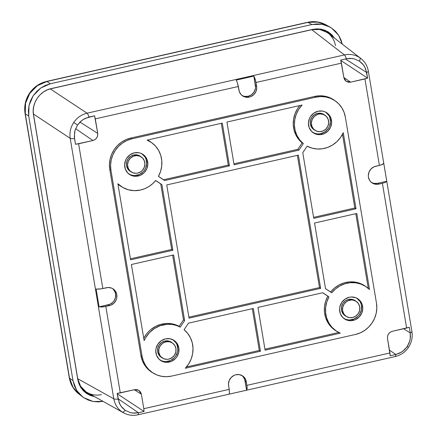 <?xml version="1.0" encoding="UTF-8"?>
<svg xmlns="http://www.w3.org/2000/svg" width="437" height="437" viewBox="0 0 437 437"><rect width="100%" height="100%" fill="white"/><g stroke="black" fill="none" stroke-linecap="round" stroke-linejoin="round"><path stroke-width="0.66" d="M80.244 394.966L78.944 394.027L72.722 386.969L69.488 378.032L73.017 380.758L28.722 116.067L25.27 113.795C24.166 106.519 25.668 99.718 29.776 93.387L29.53 93.228L29.776 93.387C34.075 87.181 39.794 83.21 46.939 81.479A6.113 1.431 -102.8 0 0 46.579 81.408A6.113 1.431 -102.8 0 0 46.322 81.626A6.113 1.431 77.2 0 1 46.601 81.408A6.113 1.431 77.2 0 1 46.939 81.479L50.392 83.751L311.898 24.543L307.998 22.369L46.939 81.479L37.282 85.745L29.776 93.387L25.559 103.236L25.27 113.795L69.488 378.032A6.113 1.409 170.5 0 1 69.281 377.726M342.22 44.066L341.04 40.002L338.724 35.381L335.55 31.366L331.639 28.099L327.133 25.707L322.216 24.292L317.071 23.893L311.898 24.543L50.392 83.751L45.382 85.412L40.739 88.023L36.642 91.486L33.234 95.665L30.661 100.401L29.017 105.514L28.361 110.801L28.722 116.067L73.017 380.758L74.377 385.795L76.694 390.41L79.867 394.431L83.778 397.697L88.285 400.09L93.201 401.505L98.347 401.898L102.974 401.374L93.201 401.505L83.778 397.697L82.451 396.741L76.694 390.41L73.017 380.758L69.488 378.032L73.159 387.679L78.917 394.005C73.689 389.853 70.477 384.429 69.286 377.748A6.113 1.409 -9.5 0 0 69.488 378.032L25.27 113.795L28.722 116.067L29.017 105.514L33.234 95.665L40.739 88.023L50.392 83.751L46.939 81.479L307.998 22.369L311.898 24.543L322.216 24.292L329.886 27.023L331.639 28.099L338.724 35.381L342.22 44.066M334.551 38.134L327.777 31.628L320.529 29.077L312.706 29.383L51.2 88.596C39.778 90.885 31.289 103.476 33.502 114.986L77.797 379.677L80.566 387.182L85.865 393L94.496 396.654L90.246 395.452L86.581 393.508L83.38 390.831L80.801 387.559L78.911 383.784L77.797 379.677L33.502 114.986L33.212 110.665L33.747 106.344L35.097 102.171L37.194 98.314L39.986 94.895L43.323 92.081L47.12 89.951L51.2 88.596L312.706 29.383L316.951 28.858L321.151 29.181L325.172 30.344L328.832 32.289L332.033 34.965L334.616 38.238M329.886 27.023L325.975 24.849L318.305 22.112L307.998 22.369A6.113 1.431 -102.8 0 0 307.659 22.292A6.113 1.431 77.2 0 1 307.998 22.369L317.273 21.948L326.007 24.865L327.728 25.92M25.27 113.795A6.113 1.409 170.5 0 1 25.067 113.511A6.113 1.409 170.5 0 1 25.171 113.167A6.113 1.409 -9.5 0 0 25.062 113.489A6.113 1.409 -9.5 0 0 25.27 113.795M88.727 393.442L84.079 391.514L88.727 393.442M325.718 30.574L329.323 34.091L326.51 31.207M241.901 95.392A9.286 8.773 123.4 0 0 248.096 96.298A9.286 8.773 123.4 0 0 255.41 85.39L256.617 86.155A9.324 8.811 -56.6 0 1 249.27 97.107L248.096 96.298L249.27 97.107L245.774 97.194L244.108 96.714L241.257 94.796L239.394 91.868L238.318 86.493L95.299 118.875L97.719 133.356L97.653 135.699L96.714 137.89L95.047 139.589L92.901 140.534L78.6 143.773L102.826 288.54L108.201 287.502L111.615 288.114L113.139 288.923L115.543 291.392L116.788 294.669L116.69 298.242L116.133 299.979L114.106 302.999L111.14 305.053L105.82 306.441L120.29 392.907L134.596 389.667L136.885 389.613L138.982 390.454L140.556 392.076L141.375 394.223L143.795 408.699L229.223 389.356L228.606 385.691A9.324 8.811 -56.6 0 1 235.953 374.738L239.449 374.651L242.644 375.94L243.972 377.049L245.829 379.977L246.905 385.352L389.93 352.97L387.504 338.489L387.57 336.146L388.509 333.955L390.175 332.257L392.322 331.306L406.628 328.067L382.402 183.305L377.022 184.343L373.613 183.731L370.756 181.814L369.68 180.448L368.435 177.176L368.315 175.395L369.096 171.867L371.122 168.846L374.083 166.787L379.403 165.405L364.939 78.939L350.632 82.178L348.338 82.232L346.246 81.386L344.667 79.769L343.853 77.622L341.428 63.141L256.006 82.489L256.738 87.941L255.962 91.464L253.935 94.485L250.969 96.544L249.27 97.107A9.324 8.811 -56.6 0 1 242.459 95.818A9.324 8.811 -56.6 0 1 238.935 90.159L237.422 82.801L236.248 80.113L253.859 76.125L255.088 78.802L256.006 82.489L341.428 63.141L340.723 60.066L346.322 58.798A6.113 1.431 -102.8 0 0 344.411 54.92L311.789 29.694L50.282 88.902L48.474 89.399L50.282 88.902L87.061 113.194C81.517 114.549 77.076 117.64 73.733 122.464L77.546 125.009L80.184 121.857L83.401 119.361L88.973 117.072A6.113 1.431 -102.8 0 0 87.061 113.194L344.411 54.92C349.999 53.756 355.123 54.68 359.777 57.695A6.113 2.005 123.9 0 1 359.482 61.169L362.426 63.709L364.704 66.872L366.654 72.46A6.113 1.409 -9.5 0 0 368.347 71.171M141.55 157.145L140.501 156.37A9.09 8.587 123.4 0 0 133.684 154.988A9.09 8.587 123.4 0 0 126.572 162.433A9.09 8.587 123.4 0 0 130.51 171.528L131.63 172.183A9.019 8.521 -56.6 0 1 127.724 163.159A9.019 8.521 -56.6 0 1 134.787 155.774L133.684 154.988L134.787 155.774A9.019 8.521 -56.6 0 1 141.55 157.145A9.019 8.521 -56.6 0 1 144.647 166.136A9.019 8.521 -56.6 0 1 137.682 173.085A9.019 8.521 -56.6 0 1 131.63 172.183M128.598 173.779A12.007 11.34 123.4 0 0 137.076 175.237L138.174 176.018A12.078 11.406 -56.6 0 1 129.112 174.183A12.078 11.406 -56.6 0 1 124.971 162.143A12.078 11.406 -56.6 0 1 134.296 152.835L138.824 152.726L140.982 153.349L144.68 155.834L147.089 159.625L147.843 164.148L146.832 168.715L144.21 172.626L140.37 175.292L135.902 176.302L131.482 175.505L127.79 173.025L125.381 169.234L124.621 164.711L125.632 160.144L126.763 158.068L130.057 154.714L134.296 152.835A12.078 11.406 -56.6 0 1 142.396 154.042A12.078 11.406 -56.6 0 1 147.624 166.126A12.078 11.406 -56.6 0 1 138.174 176.018L137.076 175.237A12.007 11.34 123.4 0 0 146.406 165.732A12.007 11.34 123.4 0 0 141.823 153.731L144.926 156.921M325.352 115.526L324.303 114.751A9.09 8.587 123.4 0 0 317.486 113.369L318.589 114.155A9.019 8.521 -56.6 0 1 325.352 115.526A9.019 8.521 -56.6 0 1 328.449 124.518A9.019 8.521 -56.6 0 1 321.485 131.466A9.019 8.521 -56.6 0 1 315.432 130.565A9.019 8.521 -56.6 0 1 311.526 121.541A9.019 8.521 -56.6 0 1 318.589 114.155L317.486 113.369A9.09 8.587 123.4 0 0 310.374 120.814A9.09 8.587 123.4 0 0 314.312 129.909L315.432 130.565M312.4 132.16A12.007 11.34 123.4 0 0 320.878 133.618L321.976 134.399A12.078 11.406 -56.6 0 1 312.914 132.564A12.078 11.406 -56.6 0 1 308.773 120.525A12.078 11.406 -56.6 0 1 318.098 111.216L322.626 111.107L324.784 111.73L328.482 114.215L330.891 118.006L331.645 122.529L330.634 127.096L328.012 131.007L324.172 133.673L319.704 134.683L315.285 133.886L311.592 131.406L309.183 127.615L308.424 123.092L309.434 118.525L310.565 116.45L313.859 113.096L318.098 111.216A12.078 11.406 -56.6 0 1 326.199 112.429A12.078 11.406 -56.6 0 1 331.426 124.507A12.078 11.406 -56.6 0 1 321.976 134.399L320.878 133.618A12.007 11.34 123.4 0 0 330.208 124.113A12.007 11.34 123.4 0 0 325.625 112.112M356.483 301.568L355.439 300.793A9.09 8.587 123.4 0 0 348.622 299.411A9.09 8.587 123.4 0 0 341.505 306.856A9.09 8.587 123.4 0 0 345.443 315.946L346.568 316.607A9.019 8.521 -56.6 0 1 342.657 307.582A9.019 8.521 -56.6 0 1 349.72 300.197L348.622 299.411L349.72 300.197A9.019 8.521 -56.6 0 1 356.483 301.568A9.019 8.521 -56.6 0 1 359.58 310.56A9.019 8.521 -56.6 0 1 352.615 317.508A9.019 8.521 -56.6 0 1 346.568 316.607M343.537 318.202A12.007 11.34 123.4 0 0 352.009 319.66L353.107 320.441A12.078 11.406 -56.6 0 1 344.05 318.6A12.078 11.406 -56.6 0 1 339.904 306.566A12.078 11.406 -56.6 0 1 349.229 297.258L351.501 296.974L355.915 297.772L359.613 300.257L362.022 304.048L362.776 308.571L361.765 313.132L359.143 317.049L355.303 319.715L350.835 320.725L346.421 319.928L342.723 317.448L340.314 313.657L339.56 309.134L339.844 306.812L341.701 302.486L344.995 299.132L349.229 297.258A12.078 11.406 -56.6 0 1 357.329 298.466A12.078 11.406 -56.6 0 1 362.563 310.549A12.078 11.406 -56.6 0 1 353.107 320.441L352.009 319.66A12.007 11.34 123.4 0 0 361.339 310.155A12.007 11.34 123.4 0 0 356.756 298.154M172.681 343.187L171.637 342.411A9.09 8.587 123.4 0 0 164.82 341.029L165.918 341.81A9.019 8.521 -56.6 0 1 172.681 343.187A9.019 8.521 -56.6 0 1 175.778 352.178A9.019 8.521 -56.6 0 1 168.813 359.127A9.019 8.521 -56.6 0 1 162.766 358.225A9.019 8.521 -56.6 0 1 158.855 349.201A9.019 8.521 -56.6 0 1 165.918 341.81L164.82 341.029A9.09 8.587 123.4 0 0 157.702 348.475A9.09 8.587 123.4 0 0 161.641 357.564L162.766 358.225M159.734 359.82A12.007 11.34 123.4 0 0 168.207 361.273L169.305 362.06A12.078 11.406 -56.6 0 1 160.248 360.219A12.078 11.406 -56.6 0 1 156.102 348.185A12.078 11.406 -56.6 0 1 165.426 338.877L169.955 338.768L174.09 340.439L177.203 343.64L178.815 347.874L178.689 352.512L176.832 356.832L175.341 358.668L171.501 361.333L167.032 362.344L162.619 361.546L158.921 359.067L156.512 355.276L155.758 350.753L156.042 348.431L157.899 344.105L161.193 340.751L165.426 338.877A12.078 11.406 -56.6 0 1 173.527 340.084A12.078 11.406 -56.6 0 1 178.76 352.167A12.078 11.406 -56.6 0 1 169.305 362.06L168.207 361.273A12.007 11.34 123.4 0 0 177.537 351.774A12.007 11.34 123.4 0 0 172.954 339.773M155.703 180.459A26.679 25.204 -56.6 0 1 140.517 190.04L144.822 188.664L148.864 186.566L152.529 183.802L155.703 180.459L161.876 184.605L172.861 250.243L171.697 249.472L160.729 183.928L155.654 180.519L161.876 184.605L172.861 250.243L130.614 259.807L117.881 183.726L130.614 259.807L172.861 250.243L171.697 249.472L160.729 183.928L161.876 184.605L155.703 180.459M411.73 331.35A6.113 1.409 170.5 0 1 411.938 331.656A6.113 1.409 170.5 0 1 410.245 332.945L410.463 336.976L409.797 340.975L407.235 346.541L408.469 347.382L407.235 346.541L404.596 349.693L401.379 352.189L395.807 354.478A6.113 1.431 77.2 0 1 395.239 356.554A6.113 1.431 77.2 0 1 394.873 356.483M123.589 412.856L122.18 411.993C117.629 408.824 114.838 404.427 113.795 398.812A6.113 1.409 -9.5 0 0 118.127 399.09L117.176 393.42L120.29 392.907L105.82 306.441L102.061 306.993L99.112 306.883L96.129 289.054L99.073 289.114L102.826 288.54L78.6 143.773L75.481 144.276L74.536 138.605A6.113 1.409 170.5 0 1 70.204 138.327L33.431 114.035L77.726 378.726L113.795 398.812C114.838 404.427 117.629 408.824 122.18 411.993A6.113 2.005 -56.1 0 0 125.299 410.381L122.355 407.841L120.071 404.678L118.127 399.09A6.113 1.409 170.5 0 1 113.795 398.812L70.204 138.327L33.431 114.035L77.726 378.726L78.786 382.643L80.583 386.237L83.052 389.362L86.1 391.902L89.601 393.759L93.425 394.862L97.429 395.168L101.45 394.671M161.98 324.074A26.75 25.27 123.4 0 0 143.746 338.276L146.362 334.179L148.449 331.759L150.787 329.602L156.096 326.166L161.98 324.074L166.41 323.473L170.829 323.648L175.117 324.604L179.137 326.308L183.469 319.846L172.648 255.164L183.469 319.846L184.632 320.578L183.469 319.846L179.137 326.308A26.75 25.27 123.4 0 0 161.98 324.074L163.083 324.86L161.98 324.074M144.128 340.587A26.679 25.204 -56.6 0 1 163.083 324.86A26.679 25.204 -56.6 0 1 180.246 327.116L179.137 326.308L180.246 327.116L176.226 325.401L171.938 324.44L167.508 324.254L160.068 325.734L154.403 328.548L149.487 332.623L145.608 337.735L144.128 340.587L131.4 264.505L173.647 254.94L184.632 320.578L180.246 327.116L184.632 320.578L173.647 254.94L131.4 264.505L144.128 340.587M130.445 258.813L171.697 249.472L130.445 258.813M121.71 186.834L117.957 184.179A26.75 25.27 123.4 0 0 121.497 186.714L122.617 187.369A26.679 25.204 -56.6 0 1 117.881 183.726L122.693 187.413L128.292 189.773L134.35 190.663L140.517 190.04A26.679 25.204 -56.6 0 1 122.617 187.369M233.921 163.815L297.81 149.345L302.142 142.888L298.515 139.152L295.751 134.694L293.964 129.702L293.232 124.392L293.593 118.984L295.024 113.707L297.466 108.78L299.82 105.541A26.75 25.27 123.4 0 0 302.142 142.888L303.322 143.587L298.935 150.126L234.09 164.809L226.934 122.049L302.098 105.027L226.934 122.049L234.09 164.809L298.935 150.126L297.81 149.345L298.935 150.126L303.322 143.587A26.679 25.204 -56.6 0 1 302.098 105.027L298.706 109.381L296.226 114.308L294.767 119.596L294.385 125.026L295.106 130.363L296.892 135.372L299.673 139.845L303.322 143.587L302.142 142.888L297.81 149.345L233.921 163.815M368.293 288.42L355.789 213.693L368.293 288.42M366.9 287.306A26.679 25.204 -56.6 0 1 369.522 289.551L356.789 213.469L369.522 289.551L365.436 286.306L360.743 284.023L355.636 282.805L350.343 282.701L345.077 283.717L340.079 285.809L335.556 288.89L331.699 292.823A26.679 25.204 -56.6 0 1 366.9 287.306L365.851 286.53A26.75 25.27 123.4 0 0 330.596 292.014L325.51 288.595L330.596 292.014L334.447 288.103L338.954 285.033L343.935 282.947L349.174 281.925L354.451 282.007L359.547 283.192L365.955 286.606M325.527 288.677L314.542 223.034L356.789 213.469L314.542 223.034L325.527 288.677L331.699 292.823L325.527 288.677M188.467 323.156L253.313 308.473L260.468 351.233L259.305 350.463L252.313 308.697L259.305 350.463L186.462 366.96L259.305 350.463L260.468 351.233L185.299 368.254L260.468 351.233L253.313 308.473L188.467 323.156L184.081 329.689A26.679 25.204 -56.6 0 1 185.299 368.254L188.697 363.901L191.177 358.974L192.635 353.68L193.012 348.251L192.296 342.919L190.51 337.91L187.73 333.436L184.081 329.689L188.467 323.156M147.127 140.119A26.679 25.204 -56.6 0 1 151.961 142.883A26.679 25.204 -56.6 0 1 158.429 176.395L160.603 171.331L161.734 165.973L161.777 160.548L160.723 155.293L158.62 150.426L155.561 146.155L151.672 142.67L147.127 140.119L222.291 123.097L229.447 165.858L164.602 180.541L163.531 179.754L228.283 165.088L221.297 123.321L228.283 165.088L229.447 165.858L164.602 180.541L158.429 176.395L164.602 180.541L163.531 179.754L228.283 165.088L229.447 165.858L222.291 123.097L147.127 140.119M151.961 142.883L150.918 142.107A26.75 25.27 123.4 0 0 147.542 140.026L150.934 142.123M158.456 176.346L163.531 179.754L158.456 176.346M343.269 132.69A26.679 25.204 -56.6 0 1 307.156 146.166L312.002 148.127L317.186 149.006L322.495 148.766L327.701 147.411L332.579 145.002L336.916 141.648L340.532 137.48L343.269 132.69L356.002 208.777L313.755 218.342L302.77 152.704L307.156 146.166L302.77 152.704L313.755 218.342L356.002 208.777L343.269 132.69M313.591 217.347L354.839 208.007L342.499 134.279L354.839 208.007L356.002 208.777L354.839 208.007L313.591 217.347M336.545 331.202L330.607 326.346L327.581 322.08L325.505 317.224L324.467 311.98L324.511 306.577L325.636 301.235L327.799 296.188L328.974 296.881L322.801 292.735L257.95 307.419L265.106 350.184L340.276 333.163L265.106 350.184L257.95 307.419L322.801 292.735L328.974 296.881L326.8 301.945L325.663 307.304L325.625 312.728L326.679 317.989L328.777 322.856L331.841 327.122L335.725 330.607L340.276 333.163A26.679 25.204 -56.6 0 1 337.555 331.792A26.679 25.204 -56.6 0 1 328.974 296.881L327.799 296.188A26.75 25.27 123.4 0 0 336.43 331.137L337.555 331.792M264.942 349.185L338.784 332.464L264.942 349.185M327.799 296.188L322.692 292.763L327.799 296.188M368.14 70.865A6.113 1.409 170.5 0 1 368.342 71.149A6.113 1.409 170.5 0 1 366.654 72.46L367.604 78.13L364.939 78.939L379.403 165.405L382.512 164.421L383.773 163.416L386.756 181.246L385.505 182.305L382.402 183.305L406.628 328.067L409.294 327.275L410.245 332.945A6.113 1.409 -9.5 0 0 411.933 331.634C412.79 337.282 411.638 342.532 408.469 347.382C405.186 352.151 400.767 355.21 395.212 356.559A6.113 1.431 -102.8 0 0 395.807 354.478L390.203 355.745L389.93 352.97L246.905 385.352L247.151 388.613L246.637 390.186L229.021 394.174L229.491 392.612L228.485 383.904L229.267 380.381L231.293 377.355L234.254 375.301L235.953 374.738A9.324 8.811 -56.6 0 1 242.398 375.782A9.324 8.811 -56.6 0 1 246.293 381.687L245.086 380.922A9.286 8.773 123.4 0 0 241.787 375.438M152.721 372.805L147.575 368.79L144.489 364.884L142.238 360.394L140.911 355.494L109.78 169.452L109.425 164.334L110.064 159.194L111.664 154.223L114.172 149.618L117.482 145.554L121.47 142.189L125.982 139.649L130.849 138.037L314.651 96.419L319.682 95.79L324.686 96.173L329.465 97.555L334.791 100.543M335.763 101.264A26.679 25.204 -56.6 0 1 345.339 117.083L344.012 112.194L341.772 107.715L338.691 103.82L334.895 100.652L330.53 98.336L325.756 96.959L320.769 96.577L315.749 97.2A26.679 25.204 -56.6 0 1 335.763 101.264L334.72 100.488A26.75 25.27 123.4 0 0 314.651 96.419L315.749 97.2L131.947 138.819L127.096 140.43L122.589 142.959L118.613 146.319L115.313 150.372L112.817 154.966L111.216 159.92L110.583 165.049L110.932 170.157L109.78 169.452L110.932 170.157A26.679 25.204 -56.6 0 1 131.947 138.819L130.849 138.037A26.75 25.27 123.4 0 0 109.78 169.452L140.911 355.494A26.75 25.27 123.4 0 0 152.628 372.756L153.753 373.411A26.679 25.204 -56.6 0 1 142.063 356.199L140.911 355.494L142.063 356.199L143.385 361.082L145.63 365.561L148.711 369.462L152.508 372.63L156.872 374.946L161.641 376.323L166.634 376.705L171.654 376.077A26.679 25.204 -56.6 0 1 153.753 373.411M376.47 303.12A26.679 25.204 -56.6 0 1 355.456 334.458L360.307 332.852L364.808 330.317L368.79 326.963L372.089 322.91L374.585 318.316L376.186 313.356L376.82 308.227L376.47 303.12L345.339 117.083L376.47 303.12M335.518 45.634L334.458 41.717L332.655 38.123L330.186 34.998M328.242 33.256L323.642 30.601L319.813 29.498L315.814 29.192L311.789 29.694L50.282 88.902L87.061 113.194A6.113 1.431 77.2 0 1 88.973 117.072L94.578 115.805L95.299 118.875L238.318 86.493L237.422 82.801L236.248 80.113L253.859 76.125L255.612 80.605L256.617 86.155L255.41 85.39L253.859 76.125L255.53 87.165L255.312 88.951L253.886 92.278L251.351 94.856L248.096 96.298L244.611 96.386L242.95 95.905M411.933 331.634L368.342 71.149C367.413 65.927 364.9 61.693 360.809 58.438L327.144 32.458L319.813 29.498L311.789 29.694L344.411 54.92L87.061 113.194C81.517 114.549 77.076 117.64 73.733 122.464C70.537 127.391 69.363 132.673 70.204 138.327C69.363 132.673 70.537 127.391 73.733 122.464L77.546 125.009L74.984 130.576L77.546 125.009L81.719 120.525L85.182 118.389L94.578 115.805L97.719 133.356L79.944 122.092L97.719 133.356C97.97 136.994 96.364 139.392 92.901 140.534L75.481 144.276L74.312 136.601L74.984 130.576L74.541 132.553L74.536 138.605A6.113 1.409 -9.5 0 1 70.204 138.327L113.795 398.812L77.726 378.726L80.583 386.237L86.1 391.902L123.545 412.828C128.036 415.254 132.804 415.92 137.863 414.828A6.113 1.431 -102.8 0 0 138.453 412.752L134.492 413.183L130.614 412.714L125.299 410.381A6.113 2.005 123.9 0 1 122.18 411.993L123.813 412.976M242.77 376.301L244.627 379.218L246.637 390.186L245.086 380.922L246.293 381.687L247.124 387.127L246.637 390.186L229.021 394.174L229.491 392.612L229.223 389.356L143.795 408.699L144.057 411.479L138.453 412.752A6.113 1.431 77.2 0 1 137.863 414.828A6.113 1.431 77.2 0 1 137.524 414.751M346.322 58.798L350.283 58.367L354.167 58.837L359.482 61.169A6.113 2.005 -56.1 0 0 359.777 57.695C355.123 54.68 349.999 53.756 344.411 54.92A6.113 1.431 77.2 0 1 346.322 58.798L340.723 60.066L343.853 77.622L346.164 81.331L350.632 82.178L343.832 77.507L350.632 82.178L367.604 78.13L340.833 60.464L367.604 78.13L365.567 68.647L363.655 65.211L359.482 61.169L354.167 58.837L352.249 58.492L346.322 58.798M389.449 350.113L395.802 354.478L399.593 353.162L403.056 351.026L407.235 346.541L409.141 342.919L410.239 338.997L410.245 332.945L403.624 328.75L410.245 332.945L409.294 327.275L392.322 331.306C388.859 332.453 387.253 334.846 387.504 338.489L390.203 355.745L395.802 354.478L389.449 350.113M143.795 408.699L144.057 411.479L117.236 393.781L144.057 411.479L138.453 412.752L118.066 398.752L138.453 412.752L132.531 413.058L130.614 412.714L125.299 410.381L121.125 406.339L119.214 402.903L117.176 393.42L134.596 389.667L138.824 390.356L141.375 394.223L143.795 408.699M134.29 389.733L141.375 394.223L134.29 389.733M345.421 59.006L366.654 72.46L345.421 59.006M75.623 128.669L92.901 140.534L75.623 128.669M110.932 170.157L142.063 356.199L110.932 170.157M171.654 376.077L355.456 334.458L171.654 376.077M166.743 184.933L298.362 155.13L320.654 288.349L189.041 318.152L166.743 184.933L298.362 155.13L320.654 288.349L319.491 287.579L297.362 155.353L319.491 287.579L320.654 288.349L189.041 318.152L166.743 184.933M330.596 292.014L331.699 292.823L330.596 292.014M131.947 138.819L315.749 97.2L314.651 96.419L130.849 138.037L131.947 138.819M188.871 317.158L319.491 287.579L188.871 317.158M165.945 361.557L170.392 360.552L174.205 357.903L175.69 356.079L177.537 351.78L177.821 349.469L177.067 344.973M176.056 342.958L172.965 339.778M161.553 360.765L163.7 361.383M161.674 357.586L158.877 354.893L157.659 351.703L157.757 348.218L159.15 344.962L161.63 342.439L164.82 341.029L168.229 340.947L171.659 342.428M165.918 341.81L162.755 343.214L160.292 345.716L158.91 348.945L158.811 352.408L160.018 355.571L161.062 356.887L163.82 358.744L167.12 359.34L168.813 359.127L171.976 357.728L174.439 355.221L175.821 351.993L175.92 348.535L174.713 345.367L172.391 342.979L169.299 341.729L165.918 341.81M345.356 319.147L347.502 319.769M349.747 319.939L354.194 318.934L358.007 316.284L359.493 314.46L361.339 310.161L361.465 305.556L360.869 303.354M359.859 301.339L356.767 298.16M345.476 315.967L342.679 313.274L341.461 310.084L341.559 306.599L342.952 303.344L345.432 300.82L348.622 299.411L352.031 299.329L355.461 300.809M352.615 317.508L355.778 316.109L358.242 313.602L359.624 310.374L359.722 306.916L358.515 303.748L356.193 301.361L353.101 300.11L351.414 299.984L348.081 300.738L346.557 301.596L344.094 304.097L342.712 307.326L342.613 310.789L343.821 313.952L346.142 316.339L349.234 317.59L352.615 317.508M318.617 133.897L320.878 133.618L325.084 131.755L328.362 128.418L329.487 126.353L330.492 121.814L329.738 117.318M328.728 115.302L325.636 112.118M314.225 133.105L316.372 133.727M314.34 129.926L311.543 127.233L310.33 124.042L310.428 120.557L311.821 117.302L314.301 114.778L317.486 113.369L320.895 113.287L324.33 114.773M318.589 114.155L316.945 114.696L314.077 116.69L312.122 119.612L311.363 123.021L311.931 126.397L313.728 129.232L316.486 131.084L319.786 131.679L323.123 130.92L325.991 128.931L327.952 126.009L328.706 122.6L328.143 119.225L326.341 116.389L323.582 114.538L320.283 113.942L318.589 114.155M130.423 174.724L132.569 175.346M134.815 175.516L139.256 174.51L143.074 171.861L144.56 170.037L145.685 167.972L146.69 163.433L145.936 158.931M130.537 171.544L127.741 168.851L126.528 165.661L126.626 162.176L128.019 158.921L130.499 156.397L133.684 154.988L137.092 154.906L140.528 156.391M137.682 173.085L140.845 171.686L142.189 170.55L144.15 167.628L144.904 164.219L144.341 160.838L142.538 158.008L139.78 156.156L136.481 155.561L133.143 156.315L130.275 158.309L128.32 161.231L127.56 164.64L128.128 168.016L129.926 170.851L132.684 172.702L135.983 173.298L137.682 173.085M113.27 289.283L115.122 292.2L115.581 293.899L115.483 297.466L114.057 300.787L112.91 302.202L109.955 304.25L99.112 306.883L108.267 304.808L109.447 305.616L103.93 306.79L99.112 306.883L96.129 289.054L100.936 288.895L106.448 287.721A9.324 8.811 -56.6 0 1 112.893 288.764A9.324 8.811 -56.6 0 1 116.723 298.094A9.324 8.811 -56.6 0 1 109.447 305.616L108.267 304.808A9.286 8.773 123.4 0 0 115.434 297.673A9.286 8.773 123.4 0 0 112.282 288.42M382.402 183.305L378.775 184.124L377.601 183.316L386.756 181.246L385.505 182.305L382.402 183.305M378.775 184.124A9.324 8.811 -56.6 0 1 371.963 182.835A9.324 8.811 -56.6 0 1 368.555 173.522A9.324 8.811 -56.6 0 1 375.782 166.224L381.13 164.946L383.773 163.416L386.756 181.246L377.601 183.316L378.775 184.124M371.401 182.409A9.286 8.773 123.4 0 0 377.601 183.316L374.116 183.403L372.455 182.923M69.286 377.748L25.067 113.511C23.964 106.246 25.45 99.483 29.53 93.228C33.775 87.078 39.461 83.134 46.601 81.408L307.659 22.292C314.132 20.894 320.239 21.746 325.975 24.849M82.451 396.741L78.917 394.005M395.212 356.559L137.863 414.828"/></g></svg>
